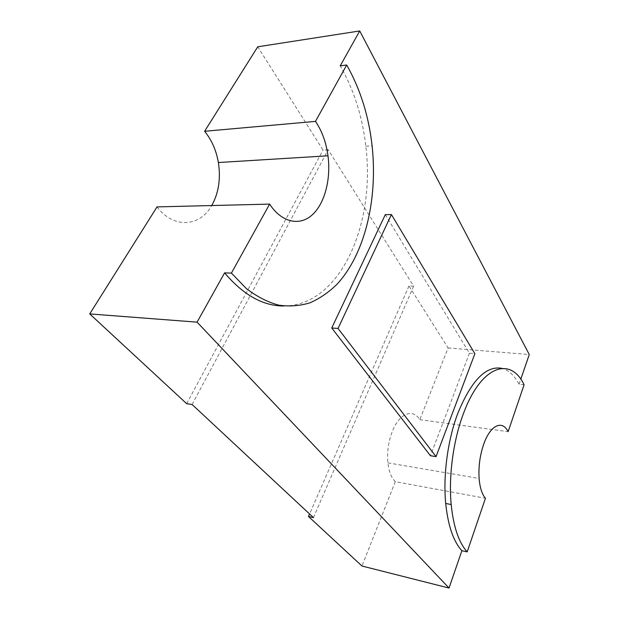 <?xml version="1.0" encoding="UTF-8"?>
<svg xmlns="http://www.w3.org/2000/svg" width="619" height="619" viewBox="0 0 619 619"><rect width="100%" height="100%" fill="white"/><g stroke="black" fill="none" stroke-linecap="round" stroke-linejoin="round"><path stroke-width="0.46" stroke-dasharray="3.1 2.32" d="M524.1 384.747L519.07 384.237C514.466 375.493 508.795 370.208 502.048 368.375M192.099 404.501L328.186 149.721L413.631 286.156L408.942 285.978L448.11 347.948L419.775 419.682C413.028 408.215 399.588 413.074 392.469 431.072C388.453 441.324 386.929 451.924 387.912 462.865C388.91 471.531 391.37 477.798 395.293 481.667L485.451 498.256M448.11 347.948L529.268 354.548M328.186 149.721L323.025 150.061L257.752 46.796M419.775 419.682L508.129 431.652M519.07 384.237L520.78 379.254M395.293 481.667L361.968 566.021M408.942 285.978L309.577 513.987M157.04 206.901C173.568 229.061 200.022 226.809 211.737 205.547M186.675 403.689L323.025 150.061M413.631 286.156L313.469 517.608M385.297 214.638L469.434 353.263L474.874 353.72M283.866 305.987C340.086 305.771 375.656 224.72 365.821 146.208C362.448 116.604 353.913 89.817 340.226 65.854M469.434 353.263L430.429 455.731M387.912 462.865L479.114 478.456M365.821 146.208L372.104 145.79"/><path stroke-width="0.93" d="M502.048 368.375C486.155 365.318 471.392 380.337 457.766 413.446C447.761 439.854 442.972 475.152 445.711 503.464C448.017 525.647 453.402 541.393 461.867 550.701L467.183 551.893L485.451 498.256C482 494.264 479.887 487.664 479.114 478.456C478.386 466.819 479.895 455.483 483.632 444.442C490.248 425.075 502.295 419.62 508.129 431.652L524.1 384.747C510.536 356.103 481.017 365.326 463.229 414.142C453.278 440.666 448.489 476.104 451.189 504.524C453.456 526.784 458.787 542.577 467.183 551.893M197.074 322.151L449.038 588.05L361.968 566.021L308.486 516.494L313.469 517.608L192.099 404.501L186.675 403.689L89.732 313.918L197.074 322.151L224.596 272.878L231.413 273.103L269.636 204.108C281.676 222.647 299.619 226.283 312.146 214.955C324.72 203.651 331.072 179.332 327.993 155.795C326.174 142.447 321.996 130.98 315.473 121.386L346.71 65.003L340.226 65.854L359.724 30.95L257.752 46.796L204.603 131.282L315.473 121.386M89.732 313.918L157.04 206.901L269.636 204.108M520.78 379.254L529.268 354.548L359.724 30.95M449.038 588.05L461.867 550.701M231.413 273.103L246.424 288.632C256.993 296.671 267.733 302.173 278.635 305.128C289.452 306.676 299.89 305.91 309.957 302.83C319.69 298.544 328.674 292.385 336.929 284.345C364.854 254.161 377.938 199.643 372.104 145.79C368.777 116.039 360.312 89.113 346.71 65.003M309.577 513.987L308.486 516.494M211.737 205.547C218.646 193.143 220.867 178.806 218.383 162.534C216.271 150.355 211.675 139.94 204.603 131.282M391.409 214.553L474.874 353.72L436.055 456.629L338.051 328.457L391.409 214.553L385.297 214.638L331.738 327.993L338.051 328.457M331.738 327.993L430.429 455.731L436.055 456.629M224.596 272.878C243.399 295.039 263.152 306.072 283.866 305.987M218.383 162.534L327.993 155.795M445.711 503.464L451.189 504.524"/></g></svg>
